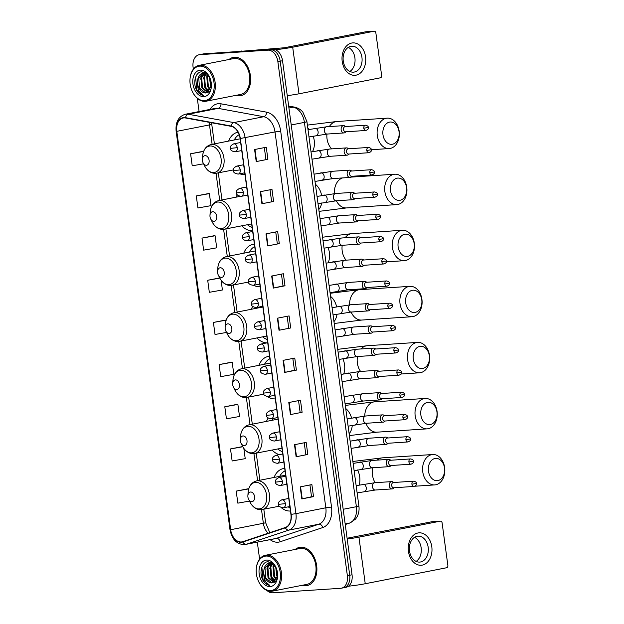 <?xml version="1.0" encoding="UTF-8"?>
<svg xmlns="http://www.w3.org/2000/svg" width="624" height="624" viewBox="0 0 624 624"><rect width="100%" height="100%" fill="white"/><g stroke="black" fill="none" stroke-linecap="round" stroke-linejoin="round"><path stroke-width="0.94" d="M239.827 173.768A21.52 14.648 -101.1 0 0 244.842 174.642A21.52 14.648 -101.1 0 0 244.99 174.634M241.808 225.833A21.52 14.648 -101.1 0 0 252.424 230.701A21.52 14.648 -101.1 0 0 252.572 230.693M253.648 285.246A21.52 14.648 -101.1 0 0 259.997 286.767A21.52 14.648 -101.1 0 0 260.146 286.751M254.397 244.187A21.52 14.648 -101.1 0 0 254.249 244.195A21.52 14.648 -101.1 0 0 252.977 244.366A21.52 14.648 -101.1 0 0 243.758 253.211M267.595 396.63A21.52 14.648 -101.1 0 0 275.161 398.892A21.52 14.648 -101.1 0 0 275.309 398.876M269.552 356.312A21.52 14.648 -101.1 0 0 269.404 356.32A21.52 14.648 -101.1 0 0 268.133 356.483A21.52 14.648 -101.1 0 0 258.913 365.329M281.307 507.663A21.52 14.648 -101.1 0 0 290.324 511.017A21.52 14.648 -101.1 0 0 290.472 511.001M284.716 468.437A21.52 14.648 -101.1 0 0 284.567 468.445A21.52 14.648 -101.1 0 0 283.296 468.608A21.52 14.648 -101.1 0 0 274.076 477.454M268.156 418.088A21.52 14.648 -101.1 0 0 266.495 421.395M272.126 450.083A21.52 14.648 -101.1 0 0 279.38 454.631M252.681 306.478A21.52 14.648 -101.1 0 0 251.339 309.27M256.971 337.958A21.52 14.648 -101.1 0 0 267.088 342.849M237.26 194.805A21.52 14.648 -101.1 0 0 236.176 197.145M238.072 132.194A21.52 14.648 -101.1 0 0 237.814 132.241A21.52 14.648 -101.1 0 0 228.595 141.086M343.021 587.831A12.184 8.291 -101.1 0 0 343.746 587.738L346.078 587.278A12.184 8.291 -101.1 0 0 352.037 574.774L282.539 60.746A12.184 8.291 -101.1 0 0 272.602 49.249L204.454 53.758A12.184 8.291 -101.1 0 0 203.736 53.851L201.396 54.304A12.184 8.291 -101.1 0 1 202.114 54.21A12.184 8.291 -101.1 0 0 201.396 54.304L199.064 54.764A12.184 8.291 -101.1 0 0 193.097 67.267L193.354 69.155M343.746 587.738A12.184 8.291 -101.1 0 0 349.705 575.234L280.207 61.207A12.184 8.291 -101.1 0 0 270.27 49.702L202.114 54.21L270.27 49.702A12.184 8.291 -101.1 0 1 280.207 61.207L349.705 575.234A12.184 8.291 -101.1 0 1 343.746 587.738L341.406 588.198A12.184 8.291 -101.1 0 0 347.373 575.695L277.867 61.659A12.184 8.291 -101.1 0 0 267.93 50.162L199.781 54.67A12.184 8.291 -101.1 0 0 199.064 54.764M305.963 585.725A19.492 13.268 -101.1 0 0 307.109 585.577A19.492 13.268 -101.1 0 0 316.524 564.728A19.492 13.268 -101.1 0 0 300.752 547.178A19.492 13.268 -101.1 0 0 299.598 547.326A19.492 13.268 -101.1 0 0 295.308 549.409A19.492 13.268 -101.1 0 1 299.598 547.326A19.492 13.268 -101.1 0 1 300.752 547.178A19.492 13.268 -101.1 0 1 316.524 564.728A19.492 13.268 -101.1 0 1 307.109 585.577A19.492 13.268 -101.1 0 1 305.963 585.725A19.492 13.268 -101.1 0 1 302.344 585.273A19.492 13.268 -101.1 0 0 305.963 585.725M239.717 95.792A19.492 13.268 -101.1 0 0 240.872 95.636A19.492 13.268 -101.1 0 0 250.286 74.794A19.492 13.268 -101.1 0 0 234.507 57.236A19.492 13.268 -101.1 0 0 233.36 57.385A19.492 13.268 -101.1 0 0 229.063 59.475A19.492 13.268 -101.1 0 1 233.36 57.385A19.492 13.268 -101.1 0 1 234.507 57.236A19.492 13.268 -101.1 0 1 250.286 74.794A19.492 13.268 -101.1 0 1 240.872 95.636A19.492 13.268 -101.1 0 1 239.717 95.792A19.492 13.268 -101.1 0 1 236.106 95.332A19.492 13.268 -101.1 0 0 239.717 95.792M241.27 541.967A12.995 8.845 78.9 0 1 230.669 529.706L176.803 131.329A12.995 8.845 78.9 0 1 183.167 117.991A12.995 8.845 78.9 0 1 185.5 117.983L231.067 126.329A12.995 8.845 78.9 0 1 240.107 138.505L290.924 514.363A12.995 8.845 78.9 0 1 285.308 527.498L242.783 541.671A12.995 8.845 78.9 0 1 242.034 541.866A12.995 8.845 78.9 0 1 241.27 541.967M241.316 542.287A13.322 9.064 -101.1 0 0 242.861 541.983L285.386 527.81A13.322 9.064 -101.1 0 0 291.143 514.348L240.326 138.489A13.322 9.064 -101.1 0 0 231.067 126.009L185.492 117.663A13.322 9.064 -101.1 0 0 176.584 131.344L230.443 529.721A13.322 9.064 -101.1 0 0 241.316 542.287M202.277 151.492L190.593 153.769L192.223 165.812L203.572 163.8M207.979 193.658L196.295 195.936L197.925 207.979L211.013 205.655L209.383 193.612L207.854 193.666M213.673 235.825L201.997 238.103L203.627 250.146L216.715 247.822L215.085 235.778L213.556 235.833M219.375 277.992L207.698 280.27L209.329 292.313L222.417 289.988L221.099 280.231M247.884 488.826L236.207 491.104L237.838 503.147L249.499 501.08M242.182 446.659L230.506 448.937L232.136 460.98L245.224 458.656L243.836 448.414M236.48 404.492L224.804 406.77L226.434 418.813L239.522 416.489L237.892 404.446L236.363 404.5M230.779 362.326L219.102 364.603L220.732 376.646L233.821 374.322L232.19 362.279L230.662 362.333M225.077 320.159L213.4 322.436L215.03 334.48L226.535 332.436M197.301 98.366L199.087 111.556M257.314 542.178L259.6 559.096M266.978 590.491A12.184 8.291 -101.1 0 0 272.54 592.8L340.688 588.292A12.184 8.291 -101.1 0 0 341.406 588.198M265.996 233.867L277.664 231.574L279.295 243.625L267.618 245.918L265.996 233.867M260.294 191.701L271.97 189.407L273.593 201.458L261.916 203.752L260.294 191.701M254.592 149.534L266.269 147.241L267.891 159.292L256.222 161.585L254.592 149.534M283.093 360.368L294.77 358.075L296.4 370.126L284.723 372.419L283.093 360.368M288.795 402.535L300.472 400.241L302.102 412.292L290.425 414.586L288.795 402.535M294.497 444.701L306.173 442.408L307.804 454.459L296.127 456.752L294.497 444.701M300.199 486.868L311.875 484.575L313.505 496.626L301.829 498.919L300.199 486.868M271.69 276.034L283.366 273.741L284.996 285.792L273.32 288.085L271.69 276.034M277.391 318.201L289.068 315.908L290.698 327.959L279.022 330.252L277.391 318.201M290.698 327.959L279.022 330.252M284.996 285.792L283.031 285.925M281.432 274.123L283.031 285.932L273.32 288.085M313.505 496.626L311.532 496.759M309.941 484.957L311.532 496.766L301.829 498.919M307.804 454.459L296.127 456.752M302.102 412.292L290.425 414.586M296.4 370.126L294.427 370.258M292.835 358.457L294.434 370.266L284.723 372.419M267.891 159.292L256.222 161.585M273.593 201.458L261.916 203.752M279.295 243.625L267.618 245.918M213.4 322.436L226.153 320.167M226.169 320.12L224.96 320.167M219.102 364.603L232.19 362.279M224.804 406.77L237.892 404.446M230.506 448.937L242.791 446.753M242.736 446.644L242.065 446.667M236.207 491.104L248.734 488.881M248.758 488.795L247.767 488.834M207.698 280.27L219.812 278.117M219.749 277.984L219.258 278M201.997 238.103L215.085 235.778M196.295 195.936L209.383 193.612M190.593 153.769L203.603 151.46M203.611 151.445L202.153 151.499M287.134 316.29L288.733 328.099M298.537 400.624L300.136 412.433M304.239 442.79L305.83 454.6M275.73 231.956L277.329 243.766M270.028 189.79L271.627 201.599M264.326 147.623L265.925 159.432M431.792 546.749A16.24 11.856 -93.8 0 1 422.284 565.11A16.24 11.856 -93.8 0 1 408.439 551.335A16.24 11.856 -93.8 0 1 417.947 532.982A16.24 11.856 -93.8 0 1 431.792 546.749M409.492 550.961A12.995 9.485 86.2 0 0 419.695 562.091A12.995 9.485 86.2 0 0 428.173 547.295A12.995 9.485 86.2 0 0 417.979 536.164A12.995 9.485 86.2 0 0 409.492 550.961M414.523 537.326A12.995 9.485 -93.8 0 1 421.145 547.763A12.995 9.485 -93.8 0 1 416.114 561.397M348.473 586.209A16.24 1.037 -7.7 0 0 365.235 583.729L446.675 567.739A2.028 1.482 86.2 0 0 447.86 565.445L442.104 522.881A2.028 1.482 86.2 0 0 440.513 521.141A2.028 1.482 86.2 0 0 440.38 521.157L432.065 521.703L347.1 538.239M347.209 539.011A16.24 1.037 -7.7 0 0 358.94 537.147L440.38 521.157M265.996 556.062A17.464 11.887 -101.1 0 0 256.246 569.127A17.464 11.887 -101.1 0 0 258.734 581.786A17.464 11.887 -101.1 0 0 270.668 590.593A17.464 11.887 -101.1 0 0 280.238 572.543A17.464 11.887 -101.1 0 0 265.996 556.062M258.734 581.786L258.874 582.067A18.275 12.441 -101.1 0 0 271.354 591.287A18.275 12.441 -101.1 0 0 272.431 591.146A18.275 12.441 -101.1 0 0 281.26 571.6A18.275 12.441 -101.1 0 0 266.471 555.142A18.275 12.441 -101.1 0 0 265.395 555.282A18.275 12.441 -101.1 0 0 256.269 568.815L256.246 569.127M272.431 591.146L306.875 584.384A18.275 12.441 -101.1 0 0 315.705 564.837A18.275 12.441 -101.1 0 0 300.916 548.379A18.275 12.441 -101.1 0 0 299.84 548.519L265.395 555.282M275.831 567.115L268.226 561.74C261.3 561.475 258.57 574.33 263.593 581.311C265.379 583.729 267.423 585.086 269.724 585.374C265.824 583.651 263.835 579.641 263.757 573.323C263.585 567.154 265.684 563.605 270.052 562.684L272.048 562.895M270.052 562.684L271.424 562.528M277.454 577.216L276.791 576.038L275.675 566.849M277.625 576.1L276.198 567.957M276.323 579.891L273.874 576.615L273 566.475L273.874 564.416M276.721 579.446L274.607 576.467L273.733 566.335L274.295 564.876M275.215 581.584L270.956 577.184L270.083 567.052L272.399 563.129M275.535 581.256L271.682 577.044L270.816 566.904L272.735 563.378M273.905 582.481L268.039 577.762L267.166 567.622L270.91 562.692M274.232 582.317L268.765 577.613L267.891 567.481L271.3 562.731M263.757 573.323A10.156 6.911 -101.1 0 0 272.041 582.91L265.847 578.191L264.974 568.051L269.786 562.708M270.122 586.583A13.4 9.118 -101.1 0 0 277.586 576.748A13.4 9.118 -101.1 0 0 275.605 566.662A13.4 9.118 -101.1 0 0 266.542 560.079A13.4 9.118 -101.1 0 0 259.186 573.932A13.4 9.118 -101.1 0 0 270.122 586.583M272.041 582.91L277.594 576.397M269.724 585.374L263.055 579.68L261.885 567.372L262.673 565.344M266.822 569.057L268.85 563.059M274.576 582.098L271.604 578.339M269.747 568.48L271.573 562.786M444.506 467.961A11.17 8.151 86.2 0 0 434.99 458.492A11.17 8.151 86.2 0 0 428.454 471.112A11.17 8.151 86.2 0 0 437.978 480.574A11.17 8.151 86.2 0 0 444.506 467.961M422.768 471.869A15.226 11.115 -93.8 0 1 432.705 454.522A15.226 11.115 -93.8 0 1 444.655 467.571A15.226 11.115 -93.8 0 1 434.717 484.91A15.226 11.115 -93.8 0 1 422.768 471.869M250.598 492.016A4.875 3.315 -101.1 0 0 247.876 495.667A4.875 3.315 -101.1 0 0 248.57 499.192A4.875 3.315 -101.1 0 0 251.901 501.657A4.875 3.315 -101.1 0 0 254.576 496.618A4.875 3.315 -101.1 0 0 250.598 492.016M285.636 475.262A14.617 9.953 -101.1 0 0 285.488 475.27A14.617 9.953 -101.1 0 0 284.63 475.387L256.643 480.878C251.612 482.243 248.765 486.08 248.11 492.398A13.432 9.142 -101.1 0 1 255.606 482.344A13.432 9.142 -101.1 0 1 266.557 495.019A13.432 9.142 -101.1 0 1 259.194 508.911A13.432 9.142 -101.1 0 1 250.021 502.133L248.57 499.192M285.035 470.847A19.289 13.127 -101.1 0 0 279.724 476.346M288.054 506.875A19.289 13.127 -101.1 0 0 290.02 507.686M436.933 411.895A11.17 8.151 86.2 0 0 427.409 402.425A11.17 8.151 86.2 0 0 420.872 415.046A11.17 8.151 86.2 0 0 430.396 424.515A11.17 8.151 86.2 0 0 436.933 411.895M415.186 415.802A15.226 11.115 -93.8 0 1 425.123 398.463A15.226 11.115 -93.8 0 1 437.081 411.505A15.226 11.115 -93.8 0 1 427.136 428.852A15.226 11.115 -93.8 0 1 415.186 415.802M243.017 435.958A4.875 3.315 -101.1 0 0 240.295 439.6A4.875 3.315 -101.1 0 0 240.989 443.134A4.875 3.315 -101.1 0 0 244.319 445.591A4.875 3.315 -101.1 0 0 246.995 440.552A4.875 3.315 -101.1 0 0 243.017 435.958M278.054 419.203A14.617 9.953 -101.1 0 0 277.906 419.211A14.617 9.953 -101.1 0 0 277.048 419.32L249.07 424.819C244.031 426.176 241.184 430.022 240.529 436.332A13.432 9.142 -101.1 0 1 248.024 426.286A13.432 9.142 -101.1 0 1 258.983 438.961A13.432 9.142 -101.1 0 1 251.612 452.845A13.432 9.142 -101.1 0 1 242.44 446.074L240.989 443.134M273.273 418.423A19.289 13.127 -101.1 0 0 272.142 420.287M277.774 448.976A19.289 13.127 -101.1 0 0 282.438 451.628M429.351 355.836A11.17 8.151 86.2 0 0 419.827 346.367A11.17 8.151 86.2 0 0 413.299 358.987A11.17 8.151 86.2 0 0 422.815 368.456A11.17 8.151 86.2 0 0 429.351 355.836M407.605 359.744A15.226 11.115 -93.8 0 1 417.55 342.397A15.226 11.115 -93.8 0 1 429.499 355.446A15.226 11.115 -93.8 0 1 419.554 372.785A15.226 11.115 -93.8 0 1 407.605 359.744M235.435 379.891A4.875 3.315 -101.1 0 0 232.721 383.542A4.875 3.315 -101.1 0 0 233.407 387.075A4.875 3.315 -101.1 0 0 236.738 389.532A4.875 3.315 -101.1 0 0 239.413 384.493A4.875 3.315 -101.1 0 0 235.435 379.891M270.481 363.137A14.617 9.953 -101.1 0 0 270.325 363.145A14.617 9.953 -101.1 0 0 269.467 363.262L241.488 368.753C236.449 370.118 233.602 373.955 232.947 380.273A13.432 9.142 -101.1 0 1 240.443 370.227A13.432 9.142 -101.1 0 1 251.402 382.902A13.432 9.142 -101.1 0 1 244.031 396.786A13.432 9.142 -101.1 0 1 234.858 390.008L233.407 387.075M269.88 358.722A19.289 13.127 -101.1 0 0 264.56 364.221M274.318 395.382A19.289 13.127 -101.1 0 0 274.864 395.569M421.769 299.77A11.17 8.151 86.2 0 0 412.246 290.308A11.17 8.151 86.2 0 0 405.717 302.921A11.17 8.151 86.2 0 0 415.233 312.39A11.17 8.151 86.2 0 0 421.769 299.77M400.023 303.677A15.226 11.115 -93.8 0 1 409.968 286.338A15.226 11.115 -93.8 0 1 421.918 299.38A15.226 11.115 -93.8 0 1 411.98 316.727A15.226 11.115 -93.8 0 1 400.023 303.677M227.854 323.833A4.875 3.315 -101.1 0 0 225.139 327.475A4.875 3.315 -101.1 0 0 225.833 331.009A4.875 3.315 -101.1 0 0 229.164 333.466A4.875 3.315 -101.1 0 0 231.832 328.427A4.875 3.315 -101.1 0 0 227.854 323.833M262.899 307.078A14.617 9.953 -101.1 0 0 262.751 307.086A14.617 9.953 -101.1 0 0 261.885 307.195L233.906 312.694C228.868 314.059 226.021 317.897 225.365 324.215A13.432 9.142 -101.1 0 1 232.861 314.161A13.432 9.142 -101.1 0 1 243.82 326.836A13.432 9.142 -101.1 0 1 236.457 340.727A13.432 9.142 -101.1 0 1 227.276 333.949L225.833 331.009M257.439 307.343A19.289 13.127 -101.1 0 0 256.987 308.162M262.618 336.851A19.289 13.127 -101.1 0 0 267.283 339.503M414.188 243.711A11.17 8.151 86.2 0 0 404.672 234.242A11.17 8.151 86.2 0 0 398.135 246.862A11.17 8.151 86.2 0 0 407.659 256.331A11.17 8.151 86.2 0 0 414.188 243.711M392.449 247.619A15.226 11.115 -93.8 0 1 402.386 230.272A15.226 11.115 -93.8 0 1 414.336 243.321A15.226 11.115 -93.8 0 1 404.399 260.668A15.226 11.115 -93.8 0 1 392.449 247.619M220.28 267.766A4.875 3.315 -101.1 0 0 217.558 271.417A4.875 3.315 -101.1 0 0 218.252 274.95A4.875 3.315 -101.1 0 0 221.582 277.407A4.875 3.315 -101.1 0 0 224.25 272.368A4.875 3.315 -101.1 0 0 220.28 267.766M255.317 251.02A14.617 9.953 -101.1 0 0 255.169 251.027A14.617 9.953 -101.1 0 0 254.303 251.137L226.325 256.628C221.286 257.993 218.439 261.83 217.792 268.148A13.432 9.142 -101.1 0 1 225.287 258.102A13.432 9.142 -101.1 0 1 236.239 270.777A13.432 9.142 -101.1 0 1 228.875 284.661A13.432 9.142 -101.1 0 1 219.703 277.883L218.252 274.95M254.717 246.597A19.289 13.127 -101.1 0 0 249.405 252.096M406.606 187.652A11.17 8.151 86.2 0 0 397.09 178.183A11.17 8.151 86.2 0 0 390.554 190.804A11.17 8.151 86.2 0 0 400.078 200.265A11.17 8.151 86.2 0 0 406.606 187.652M384.868 191.56A15.226 11.115 -93.8 0 1 394.805 174.213A15.226 11.115 -93.8 0 1 406.762 187.262A15.226 11.115 -93.8 0 1 396.817 204.602A15.226 11.115 -93.8 0 1 384.868 191.56M212.698 211.708A4.875 3.315 -101.1 0 0 209.976 215.358A4.875 3.315 -101.1 0 0 210.67 218.884A4.875 3.315 -101.1 0 0 214.001 221.348A4.875 3.315 -101.1 0 0 216.676 216.31A4.875 3.315 -101.1 0 0 212.698 211.708M247.455 224.726A19.289 13.127 -101.1 0 0 252.119 227.378M399.032 131.586A11.17 8.151 86.2 0 0 389.509 122.117A11.17 8.151 86.2 0 0 382.972 134.737A11.17 8.151 86.2 0 0 392.496 144.206A11.17 8.151 86.2 0 0 399.032 131.586M377.286 135.494A15.226 11.115 -93.8 0 1 387.231 118.154A15.226 11.115 -93.8 0 1 399.181 131.196A15.226 11.115 -93.8 0 1 389.236 148.543A15.226 11.115 -93.8 0 1 377.286 135.494M205.117 155.649A4.875 3.315 -101.1 0 0 202.394 159.292A4.875 3.315 -101.1 0 0 203.089 162.825A4.875 3.315 -101.1 0 0 206.419 165.282A4.875 3.315 -101.1 0 0 209.095 160.243A4.875 3.315 -101.1 0 0 205.117 155.649M240.154 138.895A14.617 9.953 -101.1 0 0 240.006 138.902A14.617 9.953 -101.1 0 0 239.148 139.012L211.169 144.511C206.131 145.868 203.284 149.713 202.628 156.023A13.432 9.142 -101.1 0 1 210.124 145.977A13.432 9.142 -101.1 0 1 221.083 158.652A13.432 9.142 -101.1 0 1 213.712 172.536A13.432 9.142 -101.1 0 1 204.539 165.766L203.089 162.825M239.171 134.675A19.289 13.127 -101.1 0 0 234.242 139.979M393.845 482.485L392.878 481.915A3.658 2.668 86.2 0 0 391.669 481.611A3.658 2.668 86.2 0 0 391.42 481.642A3.658 2.668 86.2 0 0 389.259 485.605A3.658 2.668 86.2 0 0 392.153 488.904A3.658 2.668 86.2 0 0 392.395 488.873A3.658 2.668 86.2 0 0 393.307 488.444L394.196 487.75M411.926 484.177A2.636 1.927 86.2 0 0 414.001 486.439C416.052 485.644 416.863 484.645 416.442 483.452L411.926 484.177A2.636 1.927 86.2 0 1 413.65 481.174L393.401 482.516A2.636 1.927 86.2 0 0 393.221 482.539A2.636 1.927 86.2 0 0 391.677 485.519A2.636 1.927 86.2 0 0 393.744 487.781A2.636 1.927 86.2 0 0 393.923 487.757M390.842 460.231L389.867 459.662A3.658 2.668 86.2 0 0 388.658 459.365A3.658 2.668 86.2 0 0 388.417 459.397A3.658 2.668 86.2 0 0 386.256 463.351A3.658 2.668 86.2 0 0 389.142 466.658A3.658 2.668 86.2 0 0 389.392 466.619A3.658 2.668 86.2 0 0 390.304 466.198L391.186 465.504M408.915 461.932A2.636 1.927 86.2 0 0 410.99 464.194C413.041 463.398 413.86 462.4 413.431 461.206L408.915 461.932A2.636 1.927 86.2 0 1 410.639 458.929L390.39 460.262A2.636 1.927 86.2 0 0 390.211 460.286A2.636 1.927 86.2 0 0 388.666 463.273A2.636 1.927 86.2 0 0 390.741 465.535A2.636 1.927 86.2 0 0 390.92 465.512M387.832 437.986L386.864 437.416A3.658 2.668 86.2 0 0 385.655 437.112A3.658 2.668 86.2 0 0 385.406 437.143A3.658 2.668 86.2 0 0 383.245 441.106A3.658 2.668 86.2 0 0 386.131 444.405A3.658 2.668 86.2 0 0 386.381 444.374A3.658 2.668 86.2 0 0 387.293 443.945L388.183 443.251M405.912 439.686A2.636 1.927 86.2 0 0 407.979 441.948C410.038 441.145 410.849 440.154 410.42 438.961L405.912 439.686A2.636 1.927 86.2 0 1 407.636 436.675L387.379 438.017A2.636 1.927 86.2 0 0 387.2 438.04A2.636 1.927 86.2 0 0 385.655 441.02A2.636 1.927 86.2 0 0 387.73 443.282A2.636 1.927 86.2 0 0 387.91 443.258M384.821 415.74L383.854 415.171A3.658 2.668 86.2 0 0 382.645 414.866A3.658 2.668 86.2 0 0 382.395 414.898A3.658 2.668 86.2 0 0 380.242 418.86A3.658 2.668 86.2 0 0 383.128 422.159A3.658 2.668 86.2 0 0 383.378 422.128A3.658 2.668 86.2 0 0 384.283 421.699L385.172 421.005M402.901 417.433A2.636 1.927 86.2 0 0 404.976 419.695C407.027 418.899 407.839 417.901 407.417 416.707L402.901 417.433A2.636 1.927 86.2 0 1 404.625 414.43L384.376 415.771A2.636 1.927 86.2 0 0 384.197 415.795A2.636 1.927 86.2 0 0 382.652 418.774A2.636 1.927 86.2 0 0 384.719 421.036A2.636 1.927 86.2 0 0 384.899 421.013M381.818 393.494L380.843 392.917A3.658 2.668 86.2 0 0 379.634 392.621A3.658 2.668 86.2 0 0 379.392 392.652A3.658 2.668 86.2 0 0 377.231 396.614A3.658 2.668 86.2 0 0 380.117 399.914A3.658 2.668 86.2 0 0 380.367 399.883A3.658 2.668 86.2 0 0 381.28 399.454L382.161 398.759M399.89 395.187A2.636 1.927 86.2 0 0 401.965 397.449C404.017 396.653 404.836 395.655 404.407 394.462L399.89 395.187A2.636 1.927 86.2 0 1 401.614 392.184L381.365 393.518A2.636 1.927 86.2 0 0 381.186 393.541A2.636 1.927 86.2 0 0 379.642 396.529A2.636 1.927 86.2 0 0 381.716 398.791A2.636 1.927 86.2 0 0 381.896 398.767M378.807 371.241L377.84 370.672A3.658 2.668 86.2 0 0 376.631 370.367A3.658 2.668 86.2 0 0 376.381 370.399A3.658 2.668 86.2 0 0 374.221 374.361A3.658 2.668 86.2 0 0 377.114 377.66A3.658 2.668 86.2 0 0 377.356 377.629A3.658 2.668 86.2 0 0 378.269 377.208L379.158 376.514M396.887 372.941A2.636 1.927 86.2 0 0 398.954 375.203C401.014 374.408 401.825 373.409 401.396 372.216L396.887 372.941A2.636 1.927 86.2 0 1 398.611 369.931L378.355 371.272A2.636 1.927 86.2 0 0 378.175 371.296A2.636 1.927 86.2 0 0 376.631 374.283A2.636 1.927 86.2 0 0 378.706 376.537A2.636 1.927 86.2 0 0 378.885 376.514M375.804 348.995L374.829 348.426A3.658 2.668 86.2 0 0 373.62 348.122A3.658 2.668 86.2 0 0 373.37 348.153A3.658 2.668 86.2 0 0 371.218 352.115A3.658 2.668 86.2 0 0 374.104 355.415A3.658 2.668 86.2 0 0 374.353 355.384A3.658 2.668 86.2 0 0 375.258 354.955L376.147 354.26M393.877 350.688A2.636 1.927 86.2 0 0 395.951 352.95C398.003 352.154 398.814 351.164 398.393 349.963L393.877 350.688A2.636 1.927 86.2 0 1 395.6 347.685L375.352 349.027A2.636 1.927 86.2 0 0 375.172 349.05A2.636 1.927 86.2 0 0 373.628 352.03A2.636 1.927 86.2 0 0 375.695 354.292A2.636 1.927 86.2 0 0 375.874 354.268M372.793 326.75L371.818 326.173A3.658 2.668 86.2 0 0 370.609 325.876A3.658 2.668 86.2 0 0 370.367 325.907A3.658 2.668 86.2 0 0 368.207 329.87A3.658 2.668 86.2 0 0 371.093 333.169A3.658 2.668 86.2 0 0 371.342 333.138A3.658 2.668 86.2 0 0 372.255 332.709L373.144 332.015M390.866 328.442A2.636 1.927 86.2 0 0 392.941 330.704C394.992 329.909 395.811 328.91 395.382 327.717L390.866 328.442A2.636 1.927 86.2 0 1 392.59 325.439L372.341 326.773A2.636 1.927 86.2 0 0 372.161 326.797A2.636 1.927 86.2 0 0 370.617 329.784A2.636 1.927 86.2 0 0 372.692 332.046A2.636 1.927 86.2 0 0 372.871 332.023M369.782 304.496L368.815 303.927A3.658 2.668 86.2 0 0 367.606 303.623A3.658 2.668 86.2 0 0 367.357 303.662A3.658 2.668 86.2 0 0 365.196 307.616A3.658 2.668 86.2 0 0 368.09 310.916A3.658 2.668 86.2 0 0 368.332 310.885A3.658 2.668 86.2 0 0 369.244 310.463L370.133 309.769M387.863 306.197A2.636 1.927 86.2 0 0 389.93 308.459C391.989 307.663 392.8 306.665 392.371 305.471L387.863 306.197A2.636 1.927 86.2 0 1 389.587 303.186L369.33 304.528A2.636 1.927 86.2 0 0 369.151 304.551A2.636 1.927 86.2 0 0 367.606 307.538A2.636 1.927 86.2 0 0 369.681 309.793A2.636 1.927 86.2 0 0 369.86 309.769M366.779 282.251L365.804 281.681A3.658 2.668 86.2 0 0 364.595 281.377A3.658 2.668 86.2 0 0 364.346 281.408A3.658 2.668 86.2 0 0 362.193 285.371A3.658 2.668 86.2 0 0 365.079 288.67A3.658 2.668 86.2 0 0 365.329 288.639A3.658 2.668 86.2 0 0 366.233 288.21L367.123 287.516M384.852 283.951A2.636 1.927 86.2 0 0 386.927 286.205C388.978 285.41 389.789 284.419 389.368 283.218L384.852 283.951A2.636 1.927 86.2 0 1 386.576 280.94L366.327 282.282A2.636 1.927 86.2 0 0 366.148 282.305A2.636 1.927 86.2 0 0 364.603 285.285A2.636 1.927 86.2 0 0 366.67 287.547A2.636 1.927 86.2 0 0 366.85 287.524M363.769 260.005L362.794 259.436A3.658 2.668 86.2 0 0 361.585 259.132A3.658 2.668 86.2 0 0 361.343 259.163A3.658 2.668 86.2 0 0 359.182 263.125A3.658 2.668 86.2 0 0 362.068 266.425A3.658 2.668 86.2 0 0 362.318 266.393A3.658 2.668 86.2 0 0 363.23 265.964L364.12 265.27M381.841 261.698A2.636 1.927 86.2 0 0 383.916 263.96C385.967 263.164 386.786 262.166 386.357 260.972L381.841 261.698A2.636 1.927 86.2 0 1 383.565 258.695L363.316 260.036A2.636 1.927 86.2 0 0 363.137 260.06A2.636 1.927 86.2 0 0 361.592 263.039A2.636 1.927 86.2 0 0 363.667 265.301A2.636 1.927 86.2 0 0 363.847 265.278M360.758 237.752L359.791 237.182A3.658 2.668 86.2 0 0 358.582 236.878A3.658 2.668 86.2 0 0 358.332 236.917A3.658 2.668 86.2 0 0 356.171 240.872A3.658 2.668 86.2 0 0 359.065 244.179A3.658 2.668 86.2 0 0 359.307 244.14A3.658 2.668 86.2 0 0 360.22 243.719L361.109 243.025M378.838 239.452A2.636 1.927 86.2 0 0 380.905 241.714C382.964 240.919 383.776 239.92 383.347 238.727L378.838 239.452A2.636 1.927 86.2 0 1 380.562 236.449L360.305 237.783A2.636 1.927 86.2 0 0 360.134 237.806A2.636 1.927 86.2 0 0 358.589 240.794A2.636 1.927 86.2 0 0 360.656 243.056A2.636 1.927 86.2 0 0 360.836 243.032M357.755 215.506L356.78 214.937A3.658 2.668 86.2 0 0 355.571 214.633A3.658 2.668 86.2 0 0 355.321 214.664A3.658 2.668 86.2 0 0 353.168 218.626A3.658 2.668 86.2 0 0 356.054 221.926A3.658 2.668 86.2 0 0 356.304 221.894A3.658 2.668 86.2 0 0 357.209 221.465L358.098 220.771M375.827 217.207A2.636 1.927 86.2 0 0 377.902 219.469C379.954 218.665 380.765 217.675 380.344 216.481L375.827 217.207A2.636 1.927 86.2 0 1 377.551 214.196L357.302 215.537A2.636 1.927 86.2 0 0 357.123 215.561A2.636 1.927 86.2 0 0 355.579 218.54A2.636 1.927 86.2 0 0 357.646 220.802A2.636 1.927 86.2 0 0 357.825 220.779M354.744 193.261L353.769 192.691A3.658 2.668 86.2 0 0 352.56 192.387A3.658 2.668 86.2 0 0 352.318 192.418A3.658 2.668 86.2 0 0 350.158 196.381A3.658 2.668 86.2 0 0 353.044 199.68A3.658 2.668 86.2 0 0 353.293 199.649A3.658 2.668 86.2 0 0 354.206 199.22L355.095 198.526M372.824 194.953A2.636 1.927 86.2 0 0 374.891 197.215C376.951 196.42 377.762 195.421 377.333 194.228L372.824 194.953A2.636 1.927 86.2 0 1 374.54 191.95L354.292 193.292A2.636 1.927 86.2 0 0 354.112 193.315A2.636 1.927 86.2 0 0 352.568 196.295A2.636 1.927 86.2 0 0 354.643 198.557A2.636 1.927 86.2 0 0 354.822 198.533M351.733 171.015L350.766 170.438A3.658 2.668 86.2 0 0 349.557 170.141A3.658 2.668 86.2 0 0 349.307 170.173A3.658 2.668 86.2 0 0 347.147 174.127A3.658 2.668 86.2 0 0 350.041 177.434A3.658 2.668 86.2 0 0 350.282 177.395A3.658 2.668 86.2 0 0 351.195 176.974L352.084 176.28M369.814 172.708A2.636 1.927 86.2 0 0 371.881 174.97C373.94 174.174 374.751 173.176 374.322 171.982L369.814 172.708A2.636 1.927 86.2 0 1 371.537 169.705L351.289 171.038A2.636 1.927 86.2 0 0 351.109 171.062A2.636 1.927 86.2 0 0 349.565 174.049A2.636 1.927 86.2 0 0 351.632 176.311A2.636 1.927 86.2 0 0 351.811 176.288M348.73 148.762L347.755 148.192A3.658 2.668 86.2 0 0 346.546 147.888A3.658 2.668 86.2 0 0 346.297 147.919A3.658 2.668 86.2 0 0 344.144 151.882A3.658 2.668 86.2 0 0 347.03 155.181A3.658 2.668 86.2 0 0 347.279 155.15A3.658 2.668 86.2 0 0 348.192 154.721L349.073 154.034M366.803 150.462A2.636 1.927 86.2 0 0 368.878 152.724C370.929 151.921 371.748 150.93 371.319 149.737L366.803 150.462A2.636 1.927 86.2 0 1 368.527 147.451L348.278 148.793A2.636 1.927 86.2 0 0 348.098 148.816A2.636 1.927 86.2 0 0 346.554 151.796A2.636 1.927 86.2 0 0 348.629 154.058A2.636 1.927 86.2 0 0 348.8 154.034M345.719 126.516L344.744 125.947A3.658 2.668 86.2 0 0 343.543 125.642A3.658 2.668 86.2 0 0 343.294 125.674A3.658 2.668 86.2 0 0 341.133 129.636A3.658 2.668 86.2 0 0 344.019 132.935A3.658 2.668 86.2 0 0 344.269 132.904A3.658 2.668 86.2 0 0 345.181 132.475L346.07 131.781M363.8 128.209A2.636 1.927 86.2 0 0 365.867 130.471C367.926 129.675 368.737 128.684 368.308 127.483L363.8 128.209A2.636 1.927 86.2 0 1 365.516 125.206L345.267 126.547A2.636 1.927 86.2 0 0 345.088 126.571A2.636 1.927 86.2 0 0 343.543 129.55A2.636 1.927 86.2 0 0 345.618 131.812A2.636 1.927 86.2 0 0 345.797 131.789M365.547 56.815A16.24 11.856 -93.8 0 1 356.047 75.169A16.24 11.856 -93.8 0 1 342.202 61.402A16.24 11.856 -93.8 0 1 351.702 43.04A16.24 11.856 -93.8 0 1 365.547 56.815M343.255 61.027A12.995 9.485 86.2 0 0 353.449 72.158A12.995 9.485 86.2 0 0 361.936 57.353A12.995 9.485 86.2 0 0 351.733 46.223A12.995 9.485 86.2 0 0 343.255 61.027M348.286 47.385A12.995 9.485 -93.8 0 1 354.9 57.821A12.995 9.485 -93.8 0 1 349.877 71.464M287.258 95.659A16.24 1.037 -7.7 0 0 298.997 93.795L380.429 77.805A2.028 1.482 86.2 0 0 381.623 75.504L375.866 32.939A2.028 1.482 86.2 0 0 374.275 31.2A2.028 1.482 86.2 0 0 374.135 31.216L365.82 31.769L284.388 47.759L239.444 51.441M275.434 49.741A16.24 1.037 -7.7 0 0 292.695 47.206L374.135 31.216M199.75 66.121A17.464 11.887 -101.1 0 0 190.008 79.186A17.464 11.887 -101.1 0 0 192.488 91.845A17.464 11.887 -101.1 0 0 204.422 100.659A17.464 11.887 -101.1 0 0 214.001 82.602A17.464 11.887 -101.1 0 0 199.75 66.121M192.488 91.845L192.629 92.126A18.275 12.441 -101.1 0 0 205.117 101.345A18.275 12.441 -101.1 0 0 206.193 101.205A18.275 12.441 -101.1 0 0 215.023 81.666A18.275 12.441 -101.1 0 0 200.226 65.2A18.275 12.441 -101.1 0 0 199.15 65.348A18.275 12.441 -101.1 0 0 190.031 78.881L190.008 79.186M206.193 101.205L240.638 94.442A18.275 12.441 -101.1 0 0 249.46 74.903A18.275 12.441 -101.1 0 0 234.671 58.438A18.275 12.441 -101.1 0 0 233.594 58.586L199.15 65.348M209.586 77.181L201.981 71.807C195.055 71.542 192.325 84.388 197.348 91.369C199.142 93.795 201.185 95.144 203.479 95.433C199.586 93.717 197.597 89.7 197.512 83.39C197.34 77.212 199.438 73.671 203.806 72.743L205.811 72.961M203.806 72.743L205.179 72.595M211.208 87.274L210.553 86.104L209.438 76.908M211.388 86.167L209.96 78.023M210.202 90.051L207.628 86.674L206.762 76.541L207.636 74.474M210.475 89.505L208.361 86.533L207.488 76.393L208.049 74.935M208.978 91.642L204.711 87.251L203.845 77.111L206.154 73.195M209.29 91.322L205.444 87.103L204.571 76.97L206.497 73.445M207.667 92.547L201.794 87.82L200.92 77.688L204.672 72.751M207.995 92.375L202.527 87.68L201.653 77.54L205.054 72.797M197.512 83.39A10.156 6.911 -101.1 0 0 205.795 92.968L199.602 88.249L198.736 78.117L203.541 72.774M203.876 96.642A13.4 9.118 -101.1 0 0 211.341 86.814A13.4 9.118 -101.1 0 0 209.368 76.721A13.4 9.118 -101.1 0 0 200.296 70.138A13.4 9.118 -101.1 0 0 192.949 83.998A13.4 9.118 -101.1 0 0 203.876 96.642M205.795 92.968L211.349 86.463M203.479 95.433L196.81 89.747L195.647 77.438L196.435 75.41M200.585 79.115L202.613 73.117M208.33 92.165L205.358 88.405M203.502 78.546L205.335 72.844M352.037 574.774L347.373 575.695M204.454 53.758L199.781 54.67M272.602 49.249L267.93 50.162M282.539 60.746L277.867 61.659M345.244 524.495L349.362 523.123L345.166 523.949M358.894 505.978A8.12 0.515 172.3 0 1 356.382 506.696L304.418 122.382A16.24 11.06 -101.1 0 0 293.124 107.164A8.12 5.749 -79.6 0 1 294.692 107.149C300.058 108.443 302.297 111.439 302.866 112.141L306.93 121.657L358.894 505.978C359.408 509.831 358.823 513.404 357.139 516.695L355.555 519.067L349.9 522.982A8.12 5.928 -108.4 0 1 349.362 523.123A16.24 11.06 -101.1 0 0 356.382 506.696L343.184 509.285M288.709 106.353L293.124 107.164L288.928 107.991M306.93 121.657A8.12 0.515 172.3 0 1 304.418 122.382L291.229 124.972M230.669 529.706L263.359 523.286A12.995 8.845 -101.1 0 0 268.164 533.216M210.015 109.411A20.303 13.822 78.9 0 1 218.564 103.67A20.303 13.822 78.9 0 1 221.013 103.818L266.581 112.164A20.303 13.822 78.9 0 1 280.699 131.18L331.523 507.039A20.303 13.822 78.9 0 1 322.748 527.569L280.223 541.741A20.303 13.822 78.9 0 1 270.137 539.666M185.492 117.663A4.064 2.87 -79.6 0 1 188.261 114.247L218.15 108.373A16.24 11.06 -101.1 0 0 216.193 108.264A16.24 11.06 -101.1 0 0 215.233 108.389L185.344 114.254A16.24 11.06 78.9 0 1 188.261 114.247L233.828 122.593A16.24 11.06 78.9 0 1 245.123 137.803L295.94 513.661L291.143 514.348M285.386 527.81A4.064 2.964 -108.4 0 0 288.92 530.088L318.809 524.222A16.24 11.06 -101.1 0 0 325.829 507.796L295.94 513.661A16.24 11.06 78.9 0 1 288.92 530.088L246.394 544.261A16.24 11.06 78.9 0 1 245.466 544.51A16.24 11.06 78.9 0 1 244.507 544.635M176.584 131.344L176.14 131.29L229.999 529.659C231.871 539.191 236.613 544.19 244.234 544.666L275.356 538.637A16.24 11.06 -101.1 0 0 276.284 538.395L318.809 524.222A4.064 2.964 71.6 0 1 322.748 527.569M242.861 541.983A4.064 2.964 -108.4 0 0 246.394 544.261L276.284 538.395A4.064 2.964 71.6 0 1 280.223 541.741M240.326 138.489L275.012 131.937A16.24 11.06 -101.1 0 0 263.718 116.719L218.15 108.373A4.064 2.87 100.4 0 0 221.013 103.818M231.067 126.009A4.064 2.87 -79.6 0 1 233.828 122.593L263.718 116.719A4.064 2.87 100.4 0 0 266.581 112.164M229.999 529.659L230.443 529.721M331.523 507.039L325.829 507.796L275.012 131.937L280.699 131.18M209.329 122.351A12.995 8.845 -101.1 0 0 209.5 124.909L212.121 144.323M176.803 131.329L209.5 124.909A7.309 0.468 172.3 0 0 211.754 124.262L214.406 143.871M216.044 173.316L219.703 200.382M223.618 229.375L227.284 256.441M231.2 285.433L234.858 312.507M238.781 341.5L242.44 368.566M246.363 397.558L250.021 424.632M253.937 453.625L257.603 480.691M261.518 509.683L263.359 523.286A7.309 0.468 172.3 0 0 265.613 522.639L269.794 532.67M277.766 318.131L279.396 330.174M283.468 360.298L285.098 372.341M289.169 402.464L290.8 414.508M294.871 444.631L296.501 456.674M300.573 486.798L302.203 498.841M272.064 275.964L273.694 288.007M266.362 233.797L267.992 245.84M260.66 191.63L262.291 203.674M254.959 149.464L256.589 161.507M358.94 537.147L365.235 583.729M372.871 467.735A15.226 11.115 86.2 0 0 372.512 475.192A15.226 11.115 86.2 0 0 375.164 482.703M357.575 469.973A15.226 10.366 78.9 0 1 359.713 476.892A15.226 10.366 78.9 0 1 359.19 485.051M352.872 461.471L382.457 457.844A15.226 11.115 86.2 0 0 377.192 460.122M261.417 509.683A14.617 9.953 -101.1 0 0 262.283 509.566A14.617 9.953 -101.1 0 0 269.342 493.935A14.617 9.953 -101.1 0 0 257.509 480.769A14.617 9.953 -101.1 0 0 256.643 480.878M365.953 423.298A15.226 11.115 86.2 0 0 376.88 432.175L349.378 435.607M352.271 425.342A15.226 10.366 78.9 0 1 349.128 433.758M345.29 405.413L374.876 401.786A15.226 11.115 86.2 0 0 364.744 416.06M253.835 453.617A14.617 9.953 -101.1 0 0 254.701 453.508A14.617 9.953 -101.1 0 0 261.76 437.869A14.617 9.953 -101.1 0 0 249.928 424.702A14.617 9.953 -101.1 0 0 249.07 424.819M345.712 408.533A15.226 10.366 78.9 0 1 351.569 418.033M357.513 356.515A15.226 11.115 86.2 0 0 357.357 363.067A15.226 11.115 86.2 0 0 360.586 371.428M342.818 358.683A15.226 10.366 78.9 0 1 344.549 364.767A15.226 10.366 78.9 0 1 343.715 373.893M337.717 349.346L367.294 345.719A15.226 11.115 86.2 0 0 361.062 348.956M246.254 397.558A14.617 9.953 -101.1 0 0 247.12 397.441A14.617 9.953 -101.1 0 0 254.179 381.81A14.617 9.953 -101.1 0 0 242.346 368.644A14.617 9.953 -101.1 0 0 241.488 368.753M351.133 312.039A15.226 11.115 86.2 0 0 361.725 320.05L334.214 323.482M337.015 314.145A15.226 10.366 78.9 0 1 333.965 321.633M330.135 293.288L359.713 289.661A15.226 11.115 86.2 0 0 349.596 304.832M238.68 341.492A14.617 9.953 -101.1 0 0 239.538 341.383A14.617 9.953 -101.1 0 0 246.605 325.751A14.617 9.953 -101.1 0 0 234.772 312.577A14.617 9.953 -101.1 0 0 233.906 312.694M330.556 296.408A15.226 10.366 78.9 0 1 336.625 306.774M342.209 245.287A15.226 11.115 86.2 0 0 342.194 250.942A15.226 11.115 86.2 0 0 346.094 260.153M328.013 247.393A15.226 10.366 78.9 0 1 329.394 252.642A15.226 10.366 78.9 0 1 328.154 262.759M322.553 237.221L352.131 233.602A15.226 11.115 86.2 0 0 345.134 237.775M231.098 285.433A14.617 9.953 -101.1 0 0 231.956 285.324A14.617 9.953 -101.1 0 0 239.023 269.685A14.617 9.953 -101.1 0 0 227.191 256.519A14.617 9.953 -101.1 0 0 226.325 256.628M322.975 240.341A15.226 10.366 78.9 0 1 323.552 240.825M336.367 200.78A15.226 11.115 86.2 0 0 346.562 207.925L319.059 211.357M321.711 202.956A15.226 10.366 78.9 0 1 318.809 209.508M342.545 177.926A15.226 11.115 86.2 0 0 334.48 193.596M210.67 218.884L212.121 221.824A13.432 9.142 -101.1 0 0 221.294 228.602A13.432 9.142 -101.1 0 0 228.665 214.711A13.432 9.142 -101.1 0 0 217.706 202.036A13.432 9.142 -101.1 0 0 210.21 212.09L209.976 215.358M223.517 229.375A14.617 9.953 -101.1 0 0 224.383 229.258A14.617 9.953 -101.1 0 0 231.442 213.626A14.617 9.953 -101.1 0 0 219.609 200.46A14.617 9.953 -101.1 0 0 218.743 200.569C213.712 201.934 210.865 205.772 210.21 212.09M315.393 184.283A15.226 10.366 78.9 0 1 321.641 195.523M326.937 134.066A15.226 11.115 86.2 0 0 327.031 138.817A15.226 11.115 86.2 0 0 331.711 148.871M313.17 136.118A15.226 10.366 78.9 0 1 314.231 140.525A15.226 10.366 78.9 0 1 312.484 151.64M307.398 125.104L336.976 121.477A15.226 11.115 86.2 0 0 329.347 126.578M215.935 173.308A14.617 9.953 -101.1 0 0 216.801 173.199A14.617 9.953 -101.1 0 0 223.86 157.56A14.617 9.953 -101.1 0 0 212.027 144.394A14.617 9.953 -101.1 0 0 211.169 144.511M307.819 128.224A15.226 10.366 78.9 0 1 309.184 129.449M283.14 507.827A4.064 2.761 -101.1 0 0 283.382 507.796C279.958 507.273 278.359 506.126 278.577 504.356L285.371 503.63A4.064 2.761 -101.1 0 0 282.056 499.793A4.064 2.761 -101.1 0 0 281.814 499.824L288.772 498.459M289.864 506.524L283.382 507.796A4.064 2.761 -101.1 0 0 285.371 503.63M364.229 491.494A3.658 2.488 -101.1 0 0 364.447 491.462A3.658 2.488 -101.1 0 0 366.265 487.945A3.658 2.488 -101.1 0 0 363.254 484.263A3.658 2.488 -101.1 0 0 363.035 484.294A3.658 2.488 -101.1 0 0 362.833 484.349M375.133 482.719A3.658 2.668 86.2 0 0 374.884 482.719A3.658 2.668 86.2 0 0 374.634 482.75A3.658 2.668 86.2 0 0 372.528 487.11A3.658 2.668 86.2 0 0 375.359 490.012L392.153 488.904M280.129 485.581A4.064 2.761 -101.1 0 0 280.371 485.55C276.955 485.027 275.348 483.881 275.566 482.11L282.36 481.377A4.064 2.761 -101.1 0 0 279.045 477.547A4.064 2.761 -101.1 0 0 278.803 477.578L285.769 476.213M286.853 484.279L280.371 485.55A4.064 2.761 -101.1 0 0 282.36 481.377M361.226 469.248A3.658 2.488 -101.1 0 0 361.436 469.217A3.658 2.488 -101.1 0 0 363.254 465.691A3.658 2.488 -101.1 0 0 360.243 462.017A3.658 2.488 -101.1 0 0 360.032 462.049A3.658 2.488 -101.1 0 0 359.822 462.103M372.122 460.473A3.658 2.668 86.2 0 0 371.873 460.473A3.658 2.668 86.2 0 0 371.623 460.504A3.658 2.668 86.2 0 0 369.525 464.864A3.658 2.668 86.2 0 0 372.356 467.766L389.142 466.658M277.126 463.336A4.064 2.761 -101.1 0 0 277.36 463.304C273.944 462.782 272.345 461.627 272.555 459.857L279.349 459.131A4.064 2.761 -101.1 0 0 276.042 455.302A4.064 2.761 -101.1 0 0 275.8 455.333L282.758 453.968M283.85 462.025L277.36 463.304A4.064 2.761 -101.1 0 0 279.349 459.131M358.215 446.995A3.658 2.488 -101.1 0 0 358.433 446.971A3.658 2.488 -101.1 0 0 360.243 443.446A3.658 2.488 -101.1 0 0 357.24 439.772A3.658 2.488 -101.1 0 0 357.022 439.795A3.658 2.488 -101.1 0 0 356.811 439.85M369.112 438.227A3.658 2.668 86.2 0 0 368.862 438.227A3.658 2.668 86.2 0 0 368.62 438.259A3.658 2.668 86.2 0 0 366.514 442.611A3.658 2.668 86.2 0 0 369.346 445.52L386.131 444.405M274.115 441.082A4.064 2.761 -101.1 0 0 274.357 441.051C270.933 440.528 269.334 439.382 269.552 437.611L276.346 436.886A4.064 2.761 -101.1 0 0 273.031 433.056A4.064 2.761 -101.1 0 0 272.789 433.087L279.747 431.714M280.839 439.78L274.357 441.051A4.064 2.761 -101.1 0 0 276.346 436.886M355.204 424.749A3.658 2.488 -101.1 0 0 355.423 424.726A3.658 2.488 -101.1 0 0 357.24 421.2A3.658 2.488 -101.1 0 0 354.229 417.518A3.658 2.488 -101.1 0 0 354.019 417.55A3.658 2.488 -101.1 0 0 353.808 417.604M366.109 415.974A3.658 2.668 86.2 0 0 365.859 415.974A3.658 2.668 86.2 0 0 365.609 416.005A3.658 2.668 86.2 0 0 363.503 420.365A3.658 2.668 86.2 0 0 366.343 423.267L383.128 422.159M271.105 418.837A4.064 2.761 -101.1 0 0 271.346 418.805C267.93 418.283 266.323 417.136 266.542 415.366L273.335 414.64A4.064 2.761 -101.1 0 0 270.02 410.803A4.064 2.761 -101.1 0 0 269.786 410.834L276.744 409.469M277.828 417.534L271.346 418.805A4.064 2.761 -101.1 0 0 273.335 414.64M352.201 402.503A3.658 2.488 -101.1 0 0 352.412 402.472A3.658 2.488 -101.1 0 0 354.229 398.947A3.658 2.488 -101.1 0 0 351.226 395.273A3.658 2.488 -101.1 0 0 351.008 395.304A3.658 2.488 -101.1 0 0 350.797 395.359M363.098 393.728A3.658 2.668 86.2 0 0 362.848 393.728A3.658 2.668 86.2 0 0 362.599 393.76A3.658 2.668 86.2 0 0 360.5 398.12A3.658 2.668 86.2 0 0 363.332 401.021L380.117 399.914M268.102 396.591A4.064 2.761 -101.1 0 0 268.343 396.56C264.919 396.037 263.32 394.891 263.531 393.12L270.325 392.387A4.064 2.761 -101.1 0 0 267.017 388.557A4.064 2.761 -101.1 0 0 266.776 388.588L273.733 387.223M274.825 395.281L268.343 396.56A4.064 2.761 -101.1 0 0 270.325 392.387M349.19 380.258A3.658 2.488 -101.1 0 0 349.409 380.227A3.658 2.488 -101.1 0 0 351.218 376.701A3.658 2.488 -101.1 0 0 348.215 373.027A3.658 2.488 -101.1 0 0 347.997 373.051A3.658 2.488 -101.1 0 0 347.786 373.105M360.087 371.483A3.658 2.668 86.2 0 0 359.837 371.483A3.658 2.668 86.2 0 0 359.596 371.514A3.658 2.668 86.2 0 0 357.49 375.866A3.658 2.668 86.2 0 0 360.321 378.776L377.114 377.66M265.091 374.338A4.064 2.761 -101.1 0 0 265.333 374.306C261.908 373.784 260.309 372.637 260.528 370.867L267.322 370.141A4.064 2.761 -101.1 0 0 264.007 366.311A4.064 2.761 -101.1 0 0 263.765 366.343L270.722 364.97M271.814 373.035L265.333 374.306A4.064 2.761 -101.1 0 0 267.322 370.141M346.187 358.004A3.658 2.488 -101.1 0 0 346.398 357.981A3.658 2.488 -101.1 0 0 348.215 354.455A3.658 2.488 -101.1 0 0 345.205 350.774A3.658 2.488 -101.1 0 0 344.994 350.805A3.658 2.488 -101.1 0 0 344.783 350.86M357.084 349.229A3.658 2.668 86.2 0 0 356.834 349.229A3.658 2.668 86.2 0 0 356.585 349.268A3.658 2.668 86.2 0 0 354.479 353.621A3.658 2.668 86.2 0 0 357.318 356.522L374.104 355.415M262.088 352.092A4.064 2.761 -101.1 0 0 262.322 352.061C258.905 351.538 257.299 350.392 257.517 348.621L264.311 347.896A4.064 2.761 -101.1 0 0 260.996 344.058A4.064 2.761 -101.1 0 0 260.762 344.089L267.719 342.724M268.804 350.789L262.322 352.061A4.064 2.761 -101.1 0 0 264.311 347.896M343.177 335.759A3.658 2.488 -101.1 0 0 343.387 335.728A3.658 2.488 -101.1 0 0 345.205 332.21A3.658 2.488 -101.1 0 0 342.202 328.528A3.658 2.488 -101.1 0 0 341.983 328.559A3.658 2.488 -101.1 0 0 341.773 328.614M354.073 326.984A3.658 2.668 86.2 0 0 353.824 326.984A3.658 2.668 86.2 0 0 353.574 327.015A3.658 2.668 86.2 0 0 351.476 331.375A3.658 2.668 86.2 0 0 354.307 334.277L371.093 333.169M259.077 329.846A4.064 2.761 -101.1 0 0 259.319 329.815C255.895 329.293 254.296 328.146 254.506 326.375L261.3 325.642A4.064 2.761 -101.1 0 0 257.993 321.812A4.064 2.761 -101.1 0 0 257.751 321.844L264.709 320.479M265.801 328.536L259.319 329.815A4.064 2.761 -101.1 0 0 261.3 325.642M340.166 313.513A3.658 2.488 -101.1 0 0 340.384 313.482A3.658 2.488 -101.1 0 0 342.202 309.956A3.658 2.488 -101.1 0 0 339.191 306.283A3.658 2.488 -101.1 0 0 338.972 306.306A3.658 2.488 -101.1 0 0 338.762 306.368M351.062 304.738A3.658 2.668 86.2 0 0 350.813 304.738A3.658 2.668 86.2 0 0 350.571 304.769A3.658 2.668 86.2 0 0 348.465 309.122A3.658 2.668 86.2 0 0 351.296 312.031L368.09 310.916M256.066 307.593A4.064 2.761 -101.1 0 0 256.308 307.562C252.892 307.039 251.285 305.893 251.503 304.122L258.297 303.397A4.064 2.761 -101.1 0 0 254.982 299.567A4.064 2.761 -101.1 0 0 254.74 299.598L261.698 298.233M262.79 306.29L256.308 307.562A4.064 2.761 -101.1 0 0 258.297 303.397M337.163 291.26A3.658 2.488 -101.1 0 0 337.373 291.236A3.658 2.488 -101.1 0 0 339.191 287.711A3.658 2.488 -101.1 0 0 336.18 284.037A3.658 2.488 -101.1 0 0 335.969 284.06A3.658 2.488 -101.1 0 0 335.759 284.115M348.059 282.485A3.658 2.668 86.2 0 0 347.81 282.485A3.658 2.668 86.2 0 0 347.56 282.524A3.658 2.668 86.2 0 0 345.454 286.876A3.658 2.668 86.2 0 0 348.293 289.786L365.079 288.67M253.063 285.347A4.064 2.761 -101.1 0 0 253.297 285.316C249.881 284.794 248.274 283.647 248.492 281.876L255.286 281.151A4.064 2.761 -101.1 0 0 251.971 277.313A4.064 2.761 -101.1 0 0 251.737 277.345L258.695 275.98M259.779 284.045L253.297 285.316A4.064 2.761 -101.1 0 0 255.286 281.151M334.152 269.014A3.658 2.488 -101.1 0 0 334.37 268.983A3.658 2.488 -101.1 0 0 336.18 265.465A3.658 2.488 -101.1 0 0 333.177 261.784A3.658 2.488 -101.1 0 0 332.959 261.815A3.658 2.488 -101.1 0 0 332.748 261.869M345.049 260.239A3.658 2.668 86.2 0 0 344.799 260.239A3.658 2.668 86.2 0 0 344.549 260.27A3.658 2.668 86.2 0 0 342.451 264.631A3.658 2.668 86.2 0 0 345.283 267.532L362.068 266.425M250.052 263.102A4.064 2.761 -101.1 0 0 250.294 263.071C246.87 262.548 245.271 261.401 245.482 259.631L252.275 258.898A4.064 2.761 -101.1 0 0 248.968 255.068A4.064 2.761 -101.1 0 0 248.726 255.099L255.684 253.734M256.776 261.799L250.294 263.071A4.064 2.761 -101.1 0 0 252.275 258.898M331.141 246.769A3.658 2.488 -101.1 0 0 331.36 246.737A3.658 2.488 -101.1 0 0 333.177 243.212A3.658 2.488 -101.1 0 0 330.166 239.538A3.658 2.488 -101.1 0 0 329.948 239.569A3.658 2.488 -101.1 0 0 329.737 239.624M342.038 237.994A3.658 2.668 86.2 0 0 341.788 237.994A3.658 2.668 86.2 0 0 341.546 238.025A3.658 2.668 86.2 0 0 339.44 242.377A3.658 2.668 86.2 0 0 342.272 245.287L359.065 244.179M247.042 240.848A4.064 2.761 -101.1 0 0 247.283 240.817C243.867 240.295 242.26 239.148 242.479 237.377L249.272 236.652A4.064 2.761 -101.1 0 0 245.957 232.822A4.064 2.761 -101.1 0 0 245.716 232.853L252.673 231.488M253.765 239.546L247.283 240.817A4.064 2.761 -101.1 0 0 249.272 236.652M328.138 224.515A3.658 2.488 -101.1 0 0 328.349 224.492A3.658 2.488 -101.1 0 0 330.166 220.966A3.658 2.488 -101.1 0 0 327.155 217.292A3.658 2.488 -101.1 0 0 326.945 217.316A3.658 2.488 -101.1 0 0 326.734 217.37M339.035 215.74A3.658 2.668 86.2 0 0 338.785 215.748A3.658 2.668 86.2 0 0 338.536 215.779A3.658 2.668 86.2 0 0 336.437 220.132A3.658 2.668 86.2 0 0 339.269 223.041L356.054 221.926M244.039 218.603A4.064 2.761 -101.1 0 0 244.273 218.572C240.856 218.049 239.257 216.902 239.468 215.132L246.262 214.406A4.064 2.761 -101.1 0 0 242.947 210.569A4.064 2.761 -101.1 0 0 242.713 210.6L249.67 209.235M250.762 217.3L244.273 218.572A4.064 2.761 -101.1 0 0 246.262 214.406M325.127 202.27A3.658 2.488 -101.1 0 0 325.346 202.238A3.658 2.488 -101.1 0 0 327.155 198.721A3.658 2.488 -101.1 0 0 324.152 195.039A3.658 2.488 -101.1 0 0 323.934 195.07A3.658 2.488 -101.1 0 0 323.723 195.125M336.024 193.495A3.658 2.668 86.2 0 0 335.774 193.495A3.658 2.668 86.2 0 0 335.525 193.526A3.658 2.668 86.2 0 0 333.427 197.886A3.658 2.668 86.2 0 0 336.258 200.788L353.044 199.68M241.028 196.357A4.064 2.761 -101.1 0 0 241.27 196.326C237.845 195.803 236.246 194.657 236.457 192.886L243.259 192.153A4.064 2.761 -101.1 0 0 239.944 188.323A4.064 2.761 -101.1 0 0 239.702 188.354L246.659 186.989M247.751 195.055L241.27 196.326A4.064 2.761 -101.1 0 0 243.259 192.153M322.117 180.024A3.658 2.488 -101.1 0 0 322.335 179.993A3.658 2.488 -101.1 0 0 324.152 176.467A3.658 2.488 -101.1 0 0 321.142 172.793A3.658 2.488 -101.1 0 0 320.923 172.825A3.658 2.488 -101.1 0 0 320.713 172.879M333.021 171.249A3.658 2.668 86.2 0 0 332.771 171.249A3.658 2.668 86.2 0 0 332.522 171.28A3.658 2.668 86.2 0 0 330.416 175.64A3.658 2.668 86.2 0 0 333.247 178.542L350.041 177.434M238.017 174.112A4.064 2.761 -101.1 0 0 238.259 174.08C234.842 173.558 233.236 172.403 233.454 170.633L240.248 169.907A4.064 2.761 -101.1 0 0 236.933 166.078A4.064 2.761 -101.1 0 0 236.691 166.109L243.649 164.744M244.741 172.801L238.259 174.08A4.064 2.761 -101.1 0 0 240.248 169.907M319.114 157.771A3.658 2.488 -101.1 0 0 319.324 157.747A3.658 2.488 -101.1 0 0 321.142 154.222A3.658 2.488 -101.1 0 0 318.131 150.548A3.658 2.488 -101.1 0 0 317.92 150.571A3.658 2.488 -101.1 0 0 317.71 150.626M330.01 149.003A3.658 2.668 86.2 0 0 329.761 149.003A3.658 2.668 86.2 0 0 329.511 149.035A3.658 2.668 86.2 0 0 327.413 153.387A3.658 2.668 86.2 0 0 330.244 156.296L347.03 155.181M235.014 151.858A4.064 2.761 -101.1 0 0 235.248 151.827C231.832 151.304 230.233 150.158 230.443 148.387L237.237 147.662A4.064 2.761 -101.1 0 0 233.922 143.832A4.064 2.761 -101.1 0 0 233.688 143.863L240.646 142.49M241.738 150.556L235.248 151.827A4.064 2.761 -101.1 0 0 237.237 147.662M316.103 135.525A3.658 2.488 -101.1 0 0 316.321 135.502A3.658 2.488 -101.1 0 0 318.131 131.976A3.658 2.488 -101.1 0 0 315.128 128.294A3.658 2.488 -101.1 0 0 314.909 128.326A3.658 2.488 -101.1 0 0 314.699 128.38M326.999 126.75A3.658 2.668 86.2 0 0 326.75 126.75A3.658 2.668 86.2 0 0 326.508 126.781A3.658 2.668 86.2 0 0 324.402 131.141A3.658 2.668 86.2 0 0 327.233 134.043L344.019 132.935M292.695 47.206L298.997 93.795M288.662 106.049L294.692 107.149M349.9 522.982L345.251 524.534M185.344 114.254C178.456 116.47 175.391 122.148 176.14 131.29M218.33 172.895L221.988 199.93M225.911 228.961L229.562 255.996M233.493 285.02L237.143 312.055M241.067 341.078L244.725 368.121M248.648 397.145L252.307 424.18M256.23 453.203L259.88 480.246M263.812 509.27L265.613 522.639M211.606 122.764L211.754 124.262M432.206 521.687L440.513 521.141M382.457 457.844L432.705 454.522M247.876 495.667L248.11 492.398M279.326 506.22L261.144 509.714C256.402 509.761 252.697 507.234 250.021 502.133M414.882 486.221L434.717 484.91M374.876 401.786L425.123 398.463M240.295 439.6L240.529 436.332M281.97 448.149L253.562 453.656C248.82 453.703 245.115 451.175 242.44 446.074M376.88 432.175L427.136 428.852M367.294 345.719L417.55 342.397M232.721 383.542L232.947 380.273M263.819 394.165L245.981 397.589C241.238 397.636 237.533 395.109 234.858 390.008M400.99 374.018L419.554 372.785M359.713 289.661L409.968 286.338M225.139 327.475L225.365 324.215M266.815 336.024L238.399 341.531C233.665 341.578 229.952 339.05 227.276 333.949M361.725 320.05L411.98 316.727M352.131 233.602L402.386 230.272M217.558 271.417L217.792 268.148M248.524 282.071L230.825 285.472C226.083 285.511 222.37 282.984 219.703 277.883M386.326 261.862L404.399 260.668M351 177.115L394.805 174.213M251.651 223.907L223.244 229.406C218.501 229.453 214.796 226.925 212.121 221.824M240.084 196.381L218.743 200.569M346.562 207.925L396.817 204.602M321.773 180.102L334.589 178.456M336.976 121.477L387.231 118.154M202.394 159.292L202.628 156.023M233.423 169.931L215.662 173.347C210.92 173.394 207.215 170.867 204.539 165.766M368.527 147.451C370.547 147.943 371.475 148.699 371.319 149.737L389.236 148.543M357.123 492.905L375.359 490.012M356.14 485.651L374.884 482.719L391.669 481.611M414.001 486.439L393.744 487.781M413.65 481.174C415.662 481.658 416.598 482.422 416.442 483.452M278.577 504.356C278.881 503.389 277.274 502.273 281.814 499.824M354.112 470.66L372.356 467.766M353.137 463.398L371.873 460.473L388.658 459.365M410.99 464.194L390.741 465.535M410.639 458.929C412.659 459.412 413.587 460.177 413.431 461.206M275.566 482.11C275.87 481.143 274.264 480.028 278.803 477.578M351.109 448.406L369.346 445.52M350.126 441.152L368.862 438.227L385.655 437.112M407.979 441.948L387.73 443.282M407.636 436.675C409.648 437.167 410.576 437.923 410.42 438.961M272.555 459.857C272.867 458.89 271.261 457.774 275.8 455.333M348.098 426.161L366.343 423.267M347.116 418.907L365.859 415.974L382.645 414.866M404.976 419.695L384.719 421.036M404.625 414.43C406.637 414.921 407.573 415.678 407.417 416.707M269.552 437.611C269.857 436.644 268.25 435.529 272.789 433.087M345.088 403.915L363.332 401.021M344.113 396.653L362.848 393.728L379.634 392.621M401.965 397.449L381.716 398.791M401.614 392.184C403.634 392.668 404.563 393.432 404.407 394.462M266.542 415.366C266.854 414.398 265.239 413.283 269.786 410.834M342.085 381.662L360.321 378.776M341.102 374.408L359.837 371.483L376.631 370.367M398.954 375.203L378.706 376.537M398.611 369.931C400.624 370.422 401.552 371.179 401.396 372.216M263.531 393.12C263.843 392.153 262.236 391.03 266.776 388.588M339.074 359.416L357.318 356.522M338.091 352.162L356.834 349.229L373.62 348.122M395.951 352.95L375.695 354.292M395.6 347.685C397.621 348.176 398.549 348.933 398.393 349.963M260.528 370.867C260.832 369.899 259.225 368.784 263.765 366.343M336.071 337.171L354.307 334.277M335.088 329.909L353.824 326.984L370.609 325.876M392.941 330.704L372.692 332.046M392.59 325.439C394.61 325.923 395.538 326.687 395.382 327.717M257.517 348.621C257.829 347.654 256.214 346.538 260.762 344.089M333.06 314.917L351.296 312.031M332.077 307.663L350.813 304.738L367.606 303.623M389.93 308.459L369.681 309.793M389.587 303.186C391.599 303.677 392.527 304.434 392.371 305.471M254.506 326.375C254.818 325.408 253.211 324.293 257.751 321.844M330.049 292.672L348.293 289.786M329.066 285.418L347.81 282.485L364.595 281.377M386.927 286.205L366.67 287.547M386.576 280.94C388.596 281.432 389.524 282.188 389.368 283.218M251.503 304.122C251.807 303.155 250.201 302.039 254.74 299.598M327.046 270.426L345.283 267.532M326.063 263.164L344.799 260.239L361.585 259.132M383.916 263.96L363.667 265.301M383.565 258.695C385.585 259.178 386.513 259.943 386.357 260.972M248.492 281.876C248.804 280.909 247.19 279.794 251.737 277.345M324.035 248.173L342.272 245.287M323.053 240.919L341.788 237.994L358.582 236.878M380.905 241.714L360.656 243.056M380.562 236.449C382.574 236.933 383.51 237.697 383.347 238.727M245.482 259.631C245.794 258.664 244.187 257.548 248.726 255.099M321.025 225.927L339.269 223.041M320.042 218.673L338.785 215.748L355.571 214.633M377.902 219.469L357.646 220.802M377.551 214.196C379.571 214.687 380.5 215.444 380.344 216.481M242.479 237.377C242.783 236.41 241.176 235.295 245.716 232.853M318.022 203.681L336.258 200.788M317.039 196.427L335.774 193.495L352.56 192.387M374.891 197.215L354.643 198.557M374.54 191.95C376.561 192.434 377.489 193.198 377.333 194.228M239.468 215.132C239.78 214.165 238.173 213.049 242.713 210.6M315.011 181.436L333.247 178.542M314.028 174.174L332.771 171.249L349.557 170.141M371.881 174.97L351.632 176.311M371.537 169.705C373.55 170.188 374.486 170.953 374.322 171.982M236.457 192.886C236.769 191.919 235.162 190.804 239.702 188.354M312 159.182L330.244 156.296M311.025 151.928L329.761 149.003L346.546 147.888M368.878 152.724L348.629 154.058M233.454 170.633C233.758 169.666 232.151 168.55 236.691 166.109M308.997 136.937L327.233 134.043M308.014 129.683L326.75 126.75L343.543 125.642M365.867 130.471L345.618 131.812M365.516 125.206C367.536 125.697 368.464 126.454 368.308 127.483M230.443 148.387C230.755 147.42 229.148 146.305 233.688 143.863M241.855 50.957L239.382 51.441M365.96 31.746L374.275 31.2"/></g></svg>
